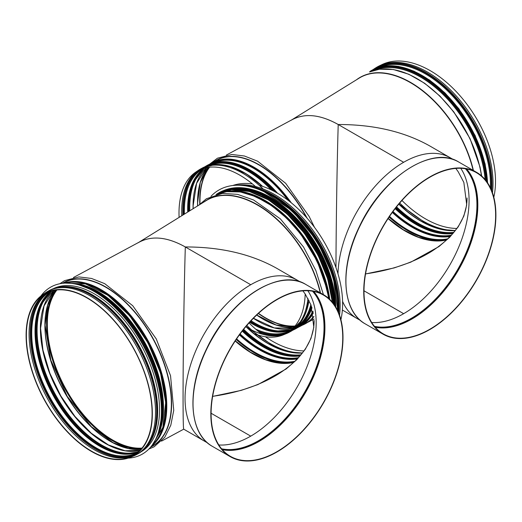 <?xml version="1.0" encoding="UTF-8"?>
<svg xmlns="http://www.w3.org/2000/svg" width="522" height="522" viewBox="0 0 522 522"><rect width="100%" height="100%" fill="white"/><g stroke="black" fill="none" stroke-linecap="round" stroke-linejoin="round"><path stroke-width="0.78" d="M250.743 284.731A92.903 53.636 -60 0 0 190.054 366.588A92.903 53.636 -60 0 0 204.285 441.038A92.903 53.636 -60 0 1 204.285 441.038L183.718 429.162C183.091 428.797 182.889 401.692 183.235 362.646C183.574 323.607 184.423 276.471 185.317 246.952C220.741 246.939 251.18 254.038 276.634 268.256L297.201 280.131A92.903 53.636 120 0 0 297.194 280.131A92.903 53.636 120 0 0 250.743 284.731L185.317 246.952C167.706 237.099 152.476 235.415 139.622 241.895L73.478 277.508M343 337.545A93.458 53.955 120 0 0 323.647 294.76A93.458 53.955 120 0 0 230.189 348.716A93.458 53.955 120 0 0 230.189 456.633A93.458 53.955 120 0 0 302.205 431.596A93.458 53.955 120 0 0 343 337.545M212.643 396.4L241.229 390.378L257.907 384.583L286.069 369.015L296.914 359.593L305.272 349.342L310.949 338.497L313.82 327.307L310.955 304.874L305.279 294.134L302.91 290.858M307.856 290.747A92.531 53.427 120 0 1 316.175 322.811A92.531 53.427 120 0 1 250.743 436.138L211.097 413.248M342.739 337.695A93.086 53.746 120 0 0 323.457 295.08A93.086 53.746 120 0 0 230.372 348.827A93.086 53.746 120 0 0 230.372 456.313A93.086 53.746 120 0 0 302.107 431.374A93.086 53.746 120 0 0 342.739 337.695M314.166 320.423C314.042 340.99 302.01 358.921 278.063 374.215C259.852 385.327 238.052 392.701 212.656 396.335M304 350.901A92.179 55.045 58.2 0 1 265.424 336.755M261.574 333.943A92.179 55.045 58.2 0 1 249.046 322.929M138.004 242.834C151.06 235.278 166.831 236.655 185.317 246.952L185.238 249.562C184.364 279.407 183.555 325.447 183.222 363.488C182.896 401.516 183.085 428.047 183.692 429.13L183.724 429.162M232.838 185.493A92.551 55.267 58.2 0 1 252.446 183.953M259.336 185.401A92.551 55.267 58.2 0 1 340.905 319.699M223.873 190.458A92.642 55.319 58.2 0 1 295.85 217.635A92.642 55.319 58.2 0 1 335.757 306.988M210.966 196.331A95.232 56.872 58.2 0 1 217.994 190.569A95.232 56.872 58.2 0 1 294.917 214.19A95.232 56.872 58.2 0 1 337.754 310.773M218.02 190.556L217.994 190.569A95.232 56.872 58.2 0 1 218.02 190.556A95.232 56.872 58.2 0 1 294.969 214.203A95.232 56.872 58.2 0 1 337.78 310.825L333.206 276.549L317.187 241.157L292.64 211.045L264.002 191.672M152.104 413.457A92.179 51.332 -118.3 0 0 112.08 318.55A92.179 51.332 -118.3 0 0 42.967 294.937A92.179 51.332 -118.3 0 0 26.374 335.613A92.179 51.332 -118.3 0 0 63.005 426.689A92.179 51.332 -118.3 0 0 130.213 456.985A92.179 51.332 -118.3 0 0 152.104 413.457M26.1 335.47A92.551 51.534 -118.3 0 0 62.881 426.911A92.551 51.534 -118.3 0 0 130.35 457.324A92.551 51.534 -118.3 0 0 134.598 350.118A92.551 51.534 -118.3 0 0 42.758 294.63A92.551 51.534 -118.3 0 0 26.1 335.47M128.144 458.127A95.232 53.029 -118.3 0 0 141.632 454.486L141.658 454.473A95.232 53.029 -118.3 0 0 141.658 454.473A95.232 53.029 -118.3 0 0 143.204 345.479A95.232 53.029 -118.3 0 0 51.365 286.767A95.232 53.029 -118.3 0 0 51.352 286.774A95.232 53.029 -118.3 0 0 40.873 296.033M141.632 454.486A95.232 53.029 -118.3 0 0 143.178 345.492A95.232 53.029 -118.3 0 0 51.339 286.78L51.339 286.78M140.692 452.045A92.642 51.587 -118.3 0 0 141.788 346.243A92.642 51.587 -118.3 0 0 52.866 288.907M156.58 418.363A91.976 51.215 -118.3 0 0 89.732 294.186M338.217 124.51C373.641 124.49 404.08 131.59 429.534 145.814L450.101 157.69A92.903 53.636 120 0 0 403.643 162.283A92.903 53.636 -60 0 0 337.982 273.809A92.903 53.636 -60 0 1 403.643 162.283L338.217 124.51C337.088 161.167 336.057 226.861 335.972 267.551C336.057 226.861 337.088 161.167 338.217 124.51C373.641 124.49 404.08 131.59 429.534 145.814L450.101 157.69A92.903 53.636 120 0 0 450.094 157.683A92.903 53.636 120 0 0 450.094 157.683A92.903 53.636 120 0 0 403.643 162.283L338.217 124.51C319.732 114.207 303.961 112.83 290.904 120.386C303.961 112.83 319.732 114.207 338.217 124.51C320.606 114.651 305.37 112.967 292.522 119.453L226.378 155.06M382.274 64.467A92.551 55.267 58.2 0 1 461.963 98.012A92.551 55.267 58.2 0 1 493.805 197.251A92.551 55.267 58.2 0 0 461.963 98.012A92.551 55.267 58.2 0 0 382.274 64.467L379.357 65.857A92.903 55.476 58.2 0 1 456.554 96.302A92.903 55.476 58.2 0 1 492.442 192.735A92.903 55.476 58.2 0 0 456.554 96.302A92.903 55.476 58.2 0 0 379.357 65.857L376.147 67.612A92.903 55.476 58.2 0 1 454.505 94.11A92.903 55.476 58.2 0 1 492.422 192.677A92.903 55.476 58.2 0 0 454.505 94.11A92.903 55.476 58.2 0 0 376.147 67.612L382.274 64.467M179.105 217.387A92.551 51.534 61.7 0 1 179 213.022A92.551 51.534 61.7 0 1 195.659 172.182A92.551 51.534 61.7 0 1 257.052 187.927M305.187 294.01A92.551 51.534 61.7 0 1 283.25 334.883A92.551 51.534 61.7 0 1 254.149 333.728M495.9 215.097A93.458 53.955 120 0 0 476.547 172.312A93.458 53.955 120 0 0 383.089 226.267A93.458 53.955 120 0 0 383.089 334.184A93.458 53.955 120 0 0 455.106 309.148A93.458 53.955 120 0 0 495.9 215.097A93.458 53.955 120 0 0 476.547 172.312A93.458 53.955 120 0 0 383.089 226.267A93.458 53.955 120 0 0 383.089 334.184A93.458 53.955 120 0 0 455.106 309.148A93.458 53.955 120 0 0 495.9 215.097M467.059 197.975C466.942 218.542 454.91 236.473 430.963 251.774C412.752 262.879 390.945 270.252 365.557 273.887M456.9 228.453A92.179 55.045 58.2 0 1 401.947 200.481M365.544 273.952L394.13 267.936L410.807 262.142L438.969 246.573L449.814 237.145L458.172 226.894L463.849 216.056L466.72 204.859L463.849 182.432L458.172 171.692L455.81 168.41M460.756 168.299A92.531 53.427 120 0 1 469.076 200.363A92.531 53.427 120 0 1 403.643 313.689L363.997 290.8M495.639 215.247A93.086 53.746 120 0 0 476.358 172.632A93.086 53.746 120 0 0 383.272 226.378A93.086 53.746 120 0 0 383.272 333.865A93.086 53.746 120 0 0 455.008 308.926A93.086 53.746 120 0 0 495.639 215.247M241.64 301.618A92.903 53.636 120 0 0 195.124 382.208M272.386 282.989A93.04 53.72 120 0 0 194.367 418.122M212.376 446.349C189.062 433.899 186.413 390.202 206.131 349.818C228.46 300.457 278.944 267.081 305.833 284.477A93.458 53.955 120 0 0 212.376 338.432A93.458 53.955 120 0 0 212.376 446.349L230.189 456.633M250.743 436.138A92.531 53.427 -60 0 1 218.822 444.966M221.569 448.783A92.531 53.427 120 0 0 289.077 414.37A92.531 53.427 120 0 0 324.025 327.34A92.531 53.427 120 0 0 312.541 291.217M222.131 449.455A92.949 53.662 120 0 0 289.782 414.592A92.949 53.662 120 0 0 324.704 327.392A92.949 53.662 120 0 0 313.402 291.367M222.326 449.677A93.086 53.746 120 0 0 290.023 414.657A93.086 53.746 120 0 0 324.925 327.411A93.086 53.746 120 0 0 313.689 291.426M293.749 362.412A92.531 55.254 58.2 0 1 235.181 341.016M260.406 357.727A93.027 55.547 58.2 0 1 235.246 340.925M294.134 362.053A93.027 55.547 58.2 0 1 236.192 339.496M294.989 361.237A92.531 55.254 58.2 0 1 236.61 338.876M297.279 358.953A92.531 55.254 58.2 0 1 239.409 334.896M297.54 358.673A92.348 55.143 58.2 0 1 239.565 334.68M297.742 358.464A92.159 55.032 58.2 0 1 239.631 334.582M298.525 357.622A91.604 54.706 58.2 0 1 240.094 333.95M300.006 355.958A91.604 54.706 58.2 0 1 242.234 331.118M294.245 356.337A91.807 54.823 58.2 0 1 243.852 332.357A91.807 54.823 58.2 0 1 242.358 330.955A92.466 55.215 58.2 0 0 243.963 332.455M258.423 343.802A92.531 55.254 58.2 0 1 242.404 330.902M295.778 356.272A92.531 55.254 58.2 0 1 242.9 330.263M300.104 355.847A92.348 55.143 58.2 0 1 243.063 330.054M300.333 355.58A92.087 54.993 58.2 0 1 243.167 329.93M300.998 354.797A91.533 54.66 58.2 0 1 243.65 329.31M302.401 353.042A91.533 54.66 58.2 0 1 245.882 326.583M297.677 353.113A91.761 54.79 58.2 0 1 246.019 326.426A92.531 55.254 58.2 0 0 254.018 333.623M246.828 325.467A92.531 55.254 58.2 0 0 302.506 352.911A92.531 55.254 58.2 0 1 246.821 325.474M138.8 242.338L206.242 200.585A92.903 55.476 58.2 0 1 320.221 292.783M203.56 202.242A93.066 55.573 58.2 0 1 269.417 212.78A93.066 55.573 58.2 0 1 320.515 292.953M217.113 194.282A92.903 55.476 58.2 0 1 284.32 216.212A92.903 55.476 58.2 0 1 328.566 298.277M293.168 219.971A91.976 54.921 58.2 0 1 325.447 272.092M261.992 196.357A92.042 54.967 58.2 0 1 332.397 302.205M219.481 192.781A92.701 55.358 58.2 0 1 290.265 215.645A92.701 55.358 58.2 0 1 333.33 303.38M334.609 305.168A92.903 55.476 58.2 0 0 290.61 214.216A92.903 55.476 58.2 0 0 217.844 193.401L216.03 194.556A92.903 55.476 58.2 0 1 217.139 193.838A92.903 55.476 58.2 0 1 289.266 214.046A92.903 55.476 58.2 0 1 333.819 304.039M249.94 186.667A92.675 55.339 58.2 0 1 338.36 312.13M243.539 185.532A92.903 55.476 58.2 0 1 338.745 313.07M237.021 185.206A92.903 55.476 58.2 0 1 309.298 225.537A92.903 55.476 58.2 0 1 339.522 315.125M236.903 185.206A92.903 55.476 58.2 0 1 309.292 225.465A92.903 55.476 58.2 0 1 339.548 315.184M329.075 298.728A92.348 55.143 -121.8 0 0 238.358 191.652M245.803 193.127A91.976 54.921 58.2 0 1 265 201.1M231.833 191.267A92.459 55.215 58.2 0 1 329.16 298.806M329.767 299.374A92.831 55.43 -121.8 0 0 285.103 215.436A92.831 55.43 -121.8 0 0 216.741 194.373M332.338 302.134L327.718 278.905L318.094 255.258L304.235 233.073L287.237 214.111L268.458 199.874L249.372 191.496L231.481 189.649L216.206 194.51A92.831 55.43 58.2 0 1 286.996 214.066A92.831 55.43 58.2 0 1 332.214 301.984M332.22 301.997A92.459 55.215 -121.8 0 0 267.284 199.306M227.899 189.225A92.642 55.319 58.2 0 1 297.481 220.225A92.642 55.319 58.2 0 1 335.228 306.127M267.12 193.218A92.642 55.319 58.2 0 1 337.78 307.354M272.608 196.161A92.27 55.104 58.2 0 1 337.597 301.135M56.898 289.971A92.531 51.528 -118.3 0 0 47.319 324.058A92.531 51.528 -118.3 0 0 78.9 409.052A92.531 51.528 -118.3 0 0 142.03 448.091M56.004 290.069A93.027 51.802 -118.3 0 0 46.582 324.064A93.027 51.802 -118.3 0 0 141.449 448.783M44.964 324.932A93.027 51.802 -118.3 0 0 116.125 444.385M55.378 290.154A92.531 51.528 -118.3 0 0 44.899 325.363A92.531 51.528 -118.3 0 0 77.197 411.297A92.531 51.528 -118.3 0 0 141.038 449.259M53.942 290.402A91.604 51.012 -118.3 0 0 40.409 328.508A91.604 51.012 -118.3 0 0 74.763 416.563A91.604 51.012 -118.3 0 0 140.04 450.323M52.37 290.747A91.604 51.012 -118.3 0 0 37.082 330.302A91.604 51.012 -118.3 0 0 72.669 419.845A91.604 51.012 -118.3 0 0 138.885 451.445M51.606 291.002A91.807 51.123 -118.3 0 0 36.631 330.38A91.807 51.123 -118.3 0 0 72.062 419.845A91.807 51.123 -118.3 0 0 138.252 451.935M41.577 302.31A92.466 51.489 -118.3 0 0 35.79 330.315A92.466 51.489 -118.3 0 0 123.29 454.088M39.789 305.97A92.531 51.528 -118.3 0 0 35.64 330.348A92.531 51.528 -118.3 0 0 119.251 453.566M35.02 331.47A91.533 50.973 -118.3 0 0 71.566 422.102A91.533 50.973 -118.3 0 0 138.415 451.869L123.616 454.114L106.632 449.579L88.864 438.578L71.788 422.004L56.8 401.196L45.127 377.856L37.734 353.877L35.196 331.235L39.502 306.642L51.756 290.904A91.533 50.973 -118.3 0 0 35.02 331.47M50.751 291.302L51.215 291.054A91.533 50.973 -118.3 0 0 50.751 291.302A91.533 50.973 -118.3 0 0 31.718 333.245A91.533 50.973 -118.3 0 0 69.772 425.606A91.533 50.973 -118.3 0 0 137.534 452.489A91.533 50.973 -118.3 0 0 137.991 452.235L137.534 452.489M50.066 291.413A91.761 51.097 -118.3 0 0 31.235 333.323A91.761 51.097 -118.3 0 0 69.217 425.73A91.761 51.097 -118.3 0 0 137.058 452.998M46.184 293.038A92.459 51.482 -118.3 0 0 30.387 333.232A92.459 51.482 -118.3 0 0 66.555 423.91A92.459 51.482 -118.3 0 0 133.567 455.347M45.675 293.299A92.531 51.528 -118.3 0 0 30.224 333.258A92.531 51.528 -118.3 0 0 66.177 423.72A92.531 51.528 -118.3 0 0 133.071 455.628M44.383 294.03A92.531 51.528 -118.3 0 0 29.088 333.871A92.531 51.528 -118.3 0 0 64.937 424.203A92.531 51.528 -118.3 0 0 131.753 456.3A92.531 51.528 -118.3 0 1 64.924 424.21A92.531 51.528 -118.3 0 1 29.075 333.878A92.531 51.528 -118.3 0 1 44.377 294.036M150.636 447.113A93.066 51.822 -118.3 0 0 153.768 339.789A93.066 51.822 -118.3 0 0 62.457 283.322M150.825 446.891L152.046 446.232A92.903 51.73 -118.3 0 0 153.553 339.907A92.903 51.73 -118.3 0 0 63.965 282.63L62.744 283.289M151.452 446.108A92.903 51.73 -118.3 0 0 148.979 342.373A92.903 51.73 -118.3 0 0 63.743 283.192M160.88 432.725A92.348 51.424 -118.3 0 0 148.3 342.739A92.348 51.424 -118.3 0 0 80.107 282.696M164.547 420.601A92.159 51.319 -118.3 0 0 92.244 286.304M162.283 408.785A91.976 51.215 -118.3 0 0 100.863 294.702M161.533 396.322A92.042 51.254 -118.3 0 0 161.507 396.12A92.042 51.254 -118.3 0 0 111.01 302.323A92.042 51.254 -118.3 0 0 110.853 302.192M159.132 430.024A92.701 51.619 -118.3 0 0 161.559 396.524A92.701 51.619 -118.3 0 0 110.697 302.062A92.701 51.619 -118.3 0 0 81.399 285.638M159.536 428.431A92.903 51.73 -118.3 0 0 144.294 344.892A92.903 51.73 -118.3 0 0 82.946 286.173M161.174 403.317A92.903 51.73 -118.3 0 0 104.818 298.636M156.535 403.389A91.905 51.176 -118.3 0 0 102.201 302.466M153.194 383.598A91.976 51.221 -118.3 0 0 153.155 383.455A91.976 51.221 -118.3 0 0 116.98 316.267A91.976 51.221 -118.3 0 0 116.882 316.156M150.29 440.816A92.675 51.606 -118.3 0 0 153.227 383.748A92.675 51.606 -118.3 0 0 116.778 316.045A92.675 51.606 -118.3 0 0 67.521 287.074M153.161 383.461L153.227 383.748C161.592 416.184 155.249 444.933 137.371 454.133A92.903 51.73 -118.3 0 0 138.885 347.809A92.903 51.73 -118.3 0 0 49.29 290.532C66.816 280.666 94.306 291.204 116.778 316.045L116.98 316.267M134.865 455.432A92.903 51.73 -118.3 0 0 136.235 454.74A92.903 51.73 -118.3 0 0 137.743 348.422A92.903 51.73 -118.3 0 0 48.154 291.145A92.903 51.73 -118.3 0 0 46.823 291.909M137.371 454.133L133.449 456.058A92.903 51.73 -118.3 0 0 137.71 348.442A92.903 51.73 -118.3 0 0 45.525 292.744L49.29 290.532M165.52 411.538A92.459 51.482 -118.3 0 0 100.348 290.486M78.417 284.738A91.976 51.215 61.7 0 1 97.921 292.196M162.76 412.615A91.976 51.215 61.7 0 1 158.244 433.012M65.185 283.107A92.831 51.691 61.7 0 1 147.863 342.974A92.831 51.691 61.7 0 1 152.32 444.953M155.347 439.981A92.831 51.691 -118.3 0 0 145.697 344.142A92.831 51.691 -118.3 0 0 70.999 283.315M157.761 434.408A92.348 51.424 -118.3 0 0 145.188 344.416A92.348 51.424 -118.3 0 0 76.982 284.366M75.912 284.118A92.459 51.482 61.7 0 1 145.24 344.383A92.459 51.482 61.7 0 1 157.376 435.439M142.858 450.316A92.642 51.587 -118.3 0 0 139.896 347.261A92.642 51.587 -118.3 0 0 55.495 288.053M152.496 436.327A92.27 51.384 -118.3 0 0 139.439 347.508A92.27 51.384 -118.3 0 0 72.486 287.707M359.143 78.137A92.903 55.476 58.2 0 1 473.121 170.335A92.903 55.476 58.2 0 0 359.143 78.137L291.7 119.897L359.143 78.137M356.461 79.801A93.066 55.573 58.2 0 1 422.318 90.332A93.066 55.573 58.2 0 1 473.415 170.505A93.066 55.573 58.2 0 0 422.318 90.332A93.066 55.573 58.2 0 0 356.461 79.801M370.013 71.834A92.903 55.476 58.2 0 1 437.221 93.764A92.903 55.476 58.2 0 1 481.467 175.829A92.903 55.476 58.2 0 0 437.221 93.764A92.903 55.476 58.2 0 0 370.013 71.834L379.429 69.217L393.314 69.511L408.83 74.261L424.64 83.266L439.896 96.041L453.794 111.897L470.061 138.669L480.025 167.086L481.675 176.012L480.025 167.086L470.061 138.669L453.794 111.897L439.896 96.041L424.64 83.266L408.83 74.261L393.314 69.511L379.429 69.217L369.994 71.84M374.378 70.274A91.976 54.921 58.2 0 1 443.25 94.658A91.976 54.921 58.2 0 1 485.127 179.561A91.976 54.921 58.2 0 0 443.25 94.658A91.976 54.921 58.2 0 0 374.378 70.274M373.726 70.47A92.042 54.967 58.2 0 1 443.021 94.214A92.042 54.967 58.2 0 1 485.297 179.757A92.042 54.967 58.2 0 0 443.021 94.214A92.042 54.967 58.2 0 0 373.726 70.47M369.524 71.951A92.701 55.358 58.2 0 1 441.279 91.402A92.701 55.358 58.2 0 1 486.23 180.938A92.701 55.358 58.2 0 0 441.279 91.402A92.701 55.358 58.2 0 0 369.524 71.951M370.033 71.397A92.903 55.476 58.2 0 1 442.167 91.598A92.903 55.476 58.2 0 1 486.719 181.597A92.903 55.476 58.2 0 0 442.167 91.598A92.903 55.476 58.2 0 0 370.033 71.397L370.744 70.959A92.903 55.476 58.2 0 1 443.511 91.774A92.903 55.476 58.2 0 1 487.509 182.726A92.903 55.476 58.2 0 0 443.511 91.774A92.903 55.476 58.2 0 0 370.744 70.959L384.505 66.072L398.39 66.372L413.907 71.123L429.71 80.127L444.972 92.903L458.871 108.752L475.137 135.531L485.101 163.941L487.678 182.981L485.101 163.941L475.137 135.531L458.871 108.752L444.972 92.903L429.71 80.127L413.907 71.123L398.39 66.372L384.505 66.072L370.033 71.397M380.081 66.96A91.905 54.882 58.2 0 1 453.22 96.714A91.905 54.882 58.2 0 1 490.354 187.705A91.905 54.882 58.2 0 0 453.22 96.714A91.905 54.882 58.2 0 0 380.081 66.96M379.331 67.168A91.976 54.927 58.2 0 1 452.998 96.231A91.976 54.927 58.2 0 1 490.497 187.998A91.976 54.927 58.2 0 0 452.998 96.231A91.976 54.927 58.2 0 0 379.331 67.168M374.235 69.067A92.675 55.339 58.2 0 1 451.034 92.936A92.675 55.339 58.2 0 1 491.261 189.682A92.675 55.339 58.2 0 0 451.034 92.936A92.675 55.339 58.2 0 0 374.235 69.067M375.083 68.271A92.903 55.476 58.2 0 1 452.28 93.523A92.903 55.476 58.2 0 1 491.646 190.621A92.903 55.476 58.2 0 0 452.28 93.523A92.903 55.476 58.2 0 0 375.083 68.271L372.962 69.694L375.083 68.271M199.998 203.913A92.903 51.73 61.7 0 1 199.965 201.453A92.903 51.73 61.7 0 1 209.609 167.203M295.093 325.982A92.903 51.73 61.7 0 1 258.52 313.344M199.756 204.161A93.066 51.822 61.7 0 1 199.717 201.459A93.066 51.822 61.7 0 1 209.309 167.229M294.904 326.211A93.066 51.822 61.7 0 1 258.331 313.513M197.629 205.922A93.066 51.822 61.7 0 1 197.57 202.614A93.066 51.822 61.7 0 1 198.36 191.15M214.288 161.572A93.066 51.822 61.7 0 1 307.125 218.196M313.898 316.697A93.066 51.822 61.7 0 1 302.368 325.173M268.908 322.185A93.066 51.822 61.7 0 1 256.7 315.034M197.597 205.936A92.903 51.73 61.7 0 1 197.544 202.758A92.903 51.73 61.7 0 1 208.082 167.392L200.285 182.504L197.603 202.68L197.662 205.903M291.263 202.79A92.903 51.73 61.7 0 0 212.291 162.649L216.865 160.182A92.903 51.73 61.7 0 1 306.421 217.4M313.866 316.41A92.903 51.73 61.7 0 1 304.946 323.784L297.971 327.405M294.095 327.15A92.903 51.73 61.7 0 1 256.68 315.053M313.311 312.9A92.903 51.73 61.7 0 1 300.365 326.25M212.943 162.942A92.348 51.424 61.7 0 1 289.018 201.009M313.063 311.751A92.348 51.424 61.7 0 1 300.483 325.539M193.114 208.715A92.159 51.319 61.7 0 1 193.068 205.753A92.159 51.319 61.7 0 1 193.205 200.846M214.033 162.629A92.159 51.319 61.7 0 1 288.712 200.768M313.011 311.503A92.159 51.319 61.7 0 1 301.344 324.801M257.972 321.147A92.159 51.319 61.7 0 1 253.392 318.289A91.976 51.215 61.7 0 0 293.103 328.207L274.331 327.933L253.431 318.257M193.101 208.722A91.976 51.215 61.7 0 1 193.062 205.903A91.976 51.215 61.7 0 1 206.653 167.634L196.605 183.3L193.12 205.825L193.16 208.683M215.253 162.329A91.976 51.215 61.7 0 1 287.968 200.2M312.919 311.119A91.976 51.215 61.7 0 1 302.264 323.947M189.78 210.777A91.976 51.215 61.7 0 1 189.727 207.697A91.976 51.215 61.7 0 1 205.081 167.98M253.764 172.26A91.976 51.215 61.7 0 1 277.541 193.225M291.948 329.33A91.976 51.215 61.7 0 1 251.049 320.743M189.63 210.868A92.042 51.254 61.7 0 1 189.577 207.723A92.042 51.254 61.7 0 1 204.865 168.032M263.754 179.744A92.042 51.254 61.7 0 1 263.91 179.875A92.042 51.254 61.7 0 1 277.332 193.107M291.785 329.48A92.042 51.254 61.7 0 1 250.945 320.854M188.814 211.377A92.701 51.619 61.7 0 1 188.736 207.658A92.701 51.619 61.7 0 1 197.642 174.446M224.486 161.624A92.701 51.619 61.7 0 1 263.597 179.614A92.701 51.619 61.7 0 1 277.195 193.029M311.973 307.752A92.701 51.619 61.7 0 1 307.941 316.632M282.454 331.985A92.701 51.619 61.7 0 1 250.364 321.48M188.37 211.651A92.903 51.73 61.7 0 1 188.285 207.743A92.903 51.73 61.7 0 1 193.075 181.773M274.376 191.47A92.903 51.73 61.7 0 0 206.849 165.578L207.606 165.167A92.903 51.73 61.7 0 1 276.582 192.677M311.934 307.628A92.903 51.73 61.7 0 1 295.687 328.769L305.429 320.417L311.986 307.791M273.822 331.757A92.903 51.73 61.7 0 1 250.051 321.813M311.608 306.642A92.903 51.73 61.7 0 1 294.93 329.18L295.687 328.769M207.534 165.852A92.348 51.424 61.7 0 1 272.36 190.439M311.151 305.396A92.348 51.424 61.7 0 1 295.074 328.449M187.737 212.043A92.087 51.28 61.7 0 1 187.679 208.715A92.087 51.28 61.7 0 1 187.816 203.808M209.081 165.428A92.087 51.28 61.7 0 1 271.962 190.236M311.027 305.063A92.087 51.28 61.7 0 1 296.281 327.398M252.531 324.018A92.087 51.28 61.7 0 1 249.647 322.263A91.905 51.176 61.7 0 0 291.478 329.754L272.014 331.47L249.679 322.224M187.724 212.049A91.905 51.176 61.7 0 1 187.666 208.865A91.905 51.176 61.7 0 1 204.467 168.143L192.07 184.044L187.724 208.787L187.783 212.017M210.333 165.141A91.905 51.176 61.7 0 1 271.296 189.917M310.864 304.659A91.905 51.176 61.7 0 1 297.214 326.511M184.429 214.092A91.905 51.176 61.7 0 1 184.364 210.64A91.905 51.176 61.7 0 1 203.476 168.528A91.905 51.176 61.7 0 1 203.919 168.293L203.476 168.528M255.101 180.025A91.905 51.176 61.7 0 1 262.605 186.393M290.61 330.367L291.048 330.126A91.905 51.176 61.7 0 1 290.61 330.367A91.905 51.176 61.7 0 1 255.643 329.101M184.273 214.19A91.976 51.221 61.7 0 1 184.207 210.666A91.976 51.221 61.7 0 1 203.547 168.404M290.754 330.374A91.976 51.221 61.7 0 1 256.048 329.454M183.444 214.699A92.675 51.606 61.7 0 1 183.352 210.575A92.675 51.606 61.7 0 1 199.848 169.813M220.421 164.632A92.675 51.606 61.7 0 1 262.507 186.361L246.456 173.97L230.385 166.518L215.299 164.495L202.19 168.084A92.903 51.73 61.7 0 1 262.024 186.204M308.854 300.196A92.903 51.73 61.7 0 1 290.271 331.685L302.545 319.621L308.965 300.418A92.675 51.606 61.7 0 1 303.191 318.368M287.544 332.69A92.675 51.606 61.7 0 1 258.26 331.313M182.974 214.992A92.903 51.73 61.7 0 1 182.87 210.66A92.903 51.73 61.7 0 1 198.386 170.537M286.128 333.512A92.903 51.73 61.7 0 1 259.382 332.227M181.839 215.697A92.903 51.73 61.7 0 1 181.734 211.266A92.903 51.73 61.7 0 1 197.101 171.262M199.724 169.461A92.903 51.73 61.7 0 1 201.055 168.697A92.903 51.73 61.7 0 1 263.186 188.997M307.993 298.577A92.903 51.73 61.7 0 1 289.136 332.299A92.903 51.73 61.7 0 1 287.766 332.99M284.81 334.184A92.903 51.73 61.7 0 1 251.663 330.008M181.806 215.716A92.903 51.73 61.7 0 1 181.702 211.293A92.903 51.73 61.7 0 1 197.068 171.281M202.19 168.084L198.425 170.296A92.903 51.73 61.7 0 1 263.088 188.964M307.96 298.525A92.903 51.73 61.7 0 1 286.35 333.61L290.271 331.685M284.777 334.204A92.903 51.73 61.7 0 1 251.754 330.087M357.192 318.596A92.903 53.636 -60 0 1 357.185 318.59A92.903 53.636 -60 0 1 342.576 301.357A92.903 53.636 -60 0 0 357.185 318.59A92.903 53.636 -60 0 1 357.185 318.59L360.434 320.469L357.192 318.596M394.541 179.177A92.903 53.636 120 0 0 348.024 259.767A92.903 53.636 120 0 1 394.541 179.177M458.734 162.029A93.458 53.955 120 0 0 365.276 215.984A93.458 53.955 120 0 0 365.276 323.901L383.089 334.184L365.276 323.901A93.458 53.955 120 0 1 365.276 215.984A93.458 53.955 120 0 1 458.734 162.029C431.844 144.633 381.36 178.009 359.032 227.377C339.313 267.753 341.962 311.451 365.276 323.901C341.962 311.451 339.313 267.753 359.032 227.377C381.36 178.009 431.844 144.633 458.734 162.029L476.547 172.312L458.734 162.029M446.643 239.963A92.531 55.254 58.2 0 1 388.081 218.568M413.307 235.285A93.027 55.547 58.2 0 1 388.14 218.477M447.034 239.605A93.027 55.547 58.2 0 1 389.092 217.048M447.889 238.795A92.531 55.254 58.2 0 1 389.51 216.428M450.173 236.505A92.531 55.254 58.2 0 1 392.309 212.447M450.44 236.231A92.348 55.143 58.2 0 1 392.459 212.232M450.643 236.016A92.159 55.032 58.2 0 1 392.531 212.141M451.426 235.174A91.604 54.706 58.2 0 1 392.994 211.501M452.907 233.517A91.604 54.706 58.2 0 1 395.134 208.676M447.139 233.895A91.807 54.823 58.2 0 1 396.753 209.909A91.807 54.823 58.2 0 1 395.258 208.513A92.466 55.215 58.2 0 0 396.857 210.007M411.323 221.354A92.531 55.254 58.2 0 1 395.304 208.454M448.679 233.823A92.531 55.254 58.2 0 1 395.8 207.815M453.005 233.399A92.348 55.143 58.2 0 1 395.963 207.612M453.233 233.138A92.087 54.993 58.2 0 1 396.067 207.482M453.892 232.349A91.533 54.66 58.2 0 1 396.55 206.869M455.301 230.593A91.533 54.66 58.2 0 1 398.782 204.135M450.577 230.665A91.761 54.79 58.2 0 1 398.912 203.978L427.557 224.48L441.906 229.452L455.334 230.554M406.919 211.175A92.531 55.254 58.2 0 1 398.938 203.952M455.399 230.47A92.531 55.254 58.2 0 1 399.721 203.025A92.531 55.254 58.2 0 0 455.406 230.463M403.643 313.689A92.531 53.427 -60 0 1 371.716 322.518M374.463 326.341A92.531 53.427 120 0 0 441.977 291.928A92.531 53.427 120 0 0 476.925 204.898A92.531 53.427 120 0 0 465.441 168.769M375.031 327.007A92.949 53.662 120 0 0 442.682 292.144A92.949 53.662 120 0 0 477.597 204.944A92.949 53.662 120 0 0 466.303 168.926M375.227 327.235A93.086 53.746 120 0 0 442.924 292.216A93.086 53.746 120 0 0 477.826 204.963A93.086 53.746 120 0 0 466.59 168.978M305.833 284.477L323.647 294.76M204.291 441.038L207.534 442.91M297.194 280.131L300.437 282.004M293.775 362.385L280.36 363.188L265.633 359.723L250.345 352.148L235.292 340.846M300.039 355.926L286.878 355.645L272.667 351.469L243.852 332.357M302.434 352.996L289.005 351.9L274.657 346.921L246.019 326.426M323.431 294.636L315.836 270.474L303.497 246.978L280.392 218.894L253.594 199.985L237.549 194.36L222.45 193.388L206.431 198.732L198.804 205.192M217.093 194.282L226.528 191.665L240.42 191.959L255.93 196.709L271.74 205.714L287.002 218.49L300.894 234.345L317.161 261.117L327.124 289.527L328.775 298.46M217.844 193.401L231.605 188.52L245.49 188.814L261.007 193.564L276.81 202.575L292.072 215.351L305.97 231.2L322.237 257.979L332.201 286.389L334.778 305.422M251.108 194.784L267.368 202.647L283.355 214.751L298.134 230.398L310.818 248.661L322.648 273.58L328.964 298.623M55.417 290.147L47.724 305.122L45.075 325.128L50.817 360.187L67.273 396.446L91.363 426.709L113.006 442.669L128.295 448.444L141.064 449.227M53.962 290.395L44.037 305.912L40.586 328.273L42.954 350.112L49.864 373.256L60.813 395.937L74.959 416.432L91.233 433.188L108.38 444.927L125.084 450.767L140.053 450.31M183.731 429.169L161.559 441.11M59.86 283.733L64.532 280.647L78.972 276.921L91.494 278.448L104.7 283.648L132.745 305.735L156.28 338.948L170.537 375.716L173.748 410.338L170.798 425.234L164.808 437.221L154.14 446.786L148.861 449.057M111.01 302.323L95.794 291.635L81.04 285.521M161.507 396.12L162.055 414.703L159.034 430.389M130.35 457.324L133.449 456.058M42.758 294.63L45.525 292.744M185.219 250.142L185.238 249.562M65.146 283.107L85.53 283.922L107.989 295.322L129.724 315.843L148 342.889L160.522 373.041L165.683 402.488L162.838 427.518L152.3 444.979M79.005 284.901L97.36 292L115.258 305.266L131.909 323.77L145.951 345.975L156.006 369.465L161.683 392.89L162.525 414.403L158.434 432.431M209.583 164.202L217.433 158.199L231.872 154.473L244.394 156L257.6 161.2L285.645 183.287L309.181 216.499L314.459 227.272M314.1 319.027L297.586 327.653M256.726 315.014L276.145 325.01L294.108 327.137M212.291 162.649L210.007 164.019M263.91 179.875L263.597 179.614C242.345 162.309 223.677 157.494 207.606 165.167M206.849 165.578L204.578 166.936M294.93 329.18L292.542 330.328M283.25 334.883L286.35 333.61M195.659 172.182L198.425 170.296M357.061 318.518L342.367 310.035L357.061 318.518M450.094 157.683L453.337 159.556L450.094 157.683M446.675 239.944L433.26 240.746L418.533 237.282L403.245 229.7L388.192 218.398M452.939 233.478L439.778 233.197L425.567 229.027L396.753 209.909"/></g></svg>
